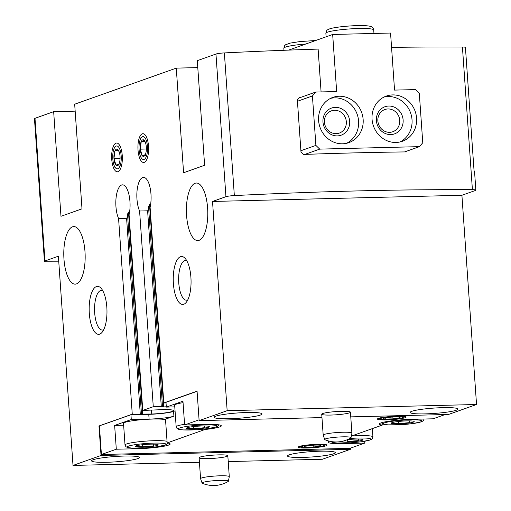 <?xml version="1.0" encoding="UTF-8"?>
<svg xmlns="http://www.w3.org/2000/svg" width="511" height="511" viewBox="0 0 511 511"><rect width="100%" height="100%" fill="white"/><g stroke="black" fill="none" stroke-linecap="round" stroke-linejoin="round"><path stroke-width="0.77" d="M340.422 441.645A11.51 1.29 176 0 0 354.123 441.638A11.51 1.29 176 0 0 362.804 439.517A11.51 1.29 176 0 0 355.835 439.064L355.688 439.064A11.51 1.29 176 0 0 347.435 439.639M347.525 439.626L347.652 441.408L358.588 440.61L358.479 439.051M391.758 423.082L398.644 423.581L409.573 422.642L409.452 420.879M406.909 420.898A11.51 1.29 176 0 0 391.426 422.929A11.51 1.29 176 0 0 402.796 423.676A11.51 1.29 176 0 0 413.955 421.351A11.51 1.29 176 0 0 406.909 420.898M135.76 446.327L142.646 446.825L153.575 445.886L153.453 444.123M150.911 444.142A11.51 1.29 176 0 0 135.428 446.173A11.51 1.29 176 0 0 146.798 446.921A11.51 1.29 176 0 0 157.956 444.596A11.51 1.29 176 0 0 150.911 444.142M186.911 428.161L193.797 428.652L204.726 427.713L204.598 425.957M202.062 425.976A11.51 1.29 176 0 0 186.579 428.001A11.51 1.29 176 0 0 197.949 428.755A11.51 1.29 176 0 0 209.101 426.43A11.51 1.29 176 0 0 202.062 425.976M84.986 251.623A28.782 10.68 -91.4 0 0 73.763 226.584A28.782 10.68 -91.4 0 0 63.805 255.621A28.782 10.68 -91.4 0 0 75.187 284.129A28.782 10.68 -91.4 0 0 84.986 251.623M207.607 208.073A28.782 10.68 -91.4 0 0 196.384 183.034A28.782 10.68 -91.4 0 0 186.419 212.071A28.782 10.68 -91.4 0 0 197.808 240.579A28.782 10.68 -91.4 0 0 207.607 208.073M391.56 47.389A623.599 69.847 -4 0 1 462.429 47.025A7.678 0.862 -4 0 1 465.419 47.242L474.061 170.878A7.678 0.862 176 0 1 474.521 171.134L475.85 190.156A7.678 0.862 -4 0 1 475.319 190.514L461.912 195.272L476.539 404.501L448.511 414.453L350.77 416.874M166.024 402.917L163.788 402.975L150.1 207.281A19.188 7.116 88.6 0 0 150.042 187.473A19.188 7.116 88.6 0 0 143.495 177.381A19.188 7.116 88.6 0 0 137.146 189.907A19.188 7.116 88.6 0 0 139.592 211.011L147.609 210.813L148.727 209.433L148.292 207.3L149.512 204.611L150.553 204.917M149.512 204.611L163.661 406.909L166.299 406.807M163.661 406.909L161.291 406.507L153.274 406.705L139.592 211.011M123.643 425.222L114.643 425.446L131.282 419.537L130.95 414.779L98.974 425.989L132.26 414.172L118.571 218.478L126.587 218.28L127.705 216.9L127.271 214.761L128.491 212.078L129.539 212.378M132.26 414.172L151.741 414.025A17.272 1.935 -4 0 0 173.44 410.633A17.272 1.935 -4 0 0 164.274 409.573L142.767 410.435L153.274 406.705M118.571 218.478A19.188 7.116 88.6 0 1 116.131 197.374A19.188 7.116 88.6 0 1 122.474 184.848A19.188 7.116 88.6 0 1 129.021 194.94A19.188 7.116 88.6 0 1 129.085 214.741L142.767 410.435M342.938 443.126L342.977 443.605L364.797 443.069L364.669 441.287M364.797 443.069L349.907 448.351L101.414 454.509L116.304 449.22L114.643 425.446M99.421 425.982L101.414 454.509M130.95 414.779L148.765 414.338A19.188 2.146 -4 0 0 173.58 411.412L173.912 416.165L165.5 419.154L167.161 442.928L205.013 429.489A23.506 2.632 -4 0 0 221.308 425.829A23.506 2.632 -4 0 0 206.444 424.417L184.618 424.96L182.957 401.186L166.318 407.095L165.986 402.336L197.08 391.298M184.618 424.96L199.073 419.825M445.119 414.536L433.111 418.803L411.291 419.346A23.506 2.632 -4 0 0 379.258 424.034A23.506 2.632 -4 0 0 382.254 425.095L351.325 436.081M397.041 416.165A14.391 1.61 176 0 0 377.508 418.848A14.391 1.61 176 0 0 391.892 419.64A14.391 1.61 176 0 0 406.034 416.855A14.391 1.61 176 0 0 397.041 416.165M317.861 444.289A14.391 1.61 176 0 0 298.328 446.972A14.391 1.61 176 0 0 312.719 447.764A14.391 1.61 176 0 0 326.861 444.972A14.391 1.61 176 0 0 317.861 444.289M342.977 443.605A23.506 2.632 -4 0 1 328.113 442.2A23.506 2.632 -4 0 1 329.467 441.197M167.161 442.928A23.506 2.632 -4 0 1 170.157 443.995A23.506 2.632 -4 0 1 138.123 448.684L116.304 449.22M98.974 425.989L101.037 455.473L350.418 449.297L322.39 459.248L228.232 461.58M350.342 448.198L350.418 449.297M163.788 402.975L197.067 391.151L199.13 420.636L321.962 417.589M173.58 411.412L175.062 410.889M58.771 261.836A623.599 69.847 -4 0 1 47.887 261.798A7.678 0.862 -4 0 1 44.438 261.325L34.461 118.673A7.678 0.862 -4 0 1 34.991 118.309L53.661 111.679L60.975 216.294L81.996 208.827L74.676 104.218L176.276 68.129L183.59 172.744L204.611 165.277L197.297 60.668L215.961 54.038A7.678 0.862 -4 0 1 224.367 52.92A623.599 69.847 -4 0 1 318.123 49.094L321.087 91.923M44.438 261.325A7.678 0.862 -4 0 1 44.968 260.968L58.382 256.203L73.009 465.425L101.037 455.473M199.13 420.636L227.159 410.678L476.539 404.501M215.961 54.038L225.939 196.69L212.525 201.455L227.159 410.678M148.529 146.216A14.391 5.34 -91.4 0 0 145.073 134.84A14.391 5.34 -91.4 0 0 137.932 148.209A14.391 5.34 -91.4 0 0 145.731 161.214A14.391 5.34 -91.4 0 0 148.529 146.216M122.25 155.548A14.391 5.34 -91.4 0 0 118.801 144.172A14.391 5.34 -91.4 0 0 111.66 157.541A14.391 5.34 -91.4 0 0 119.453 170.546A14.391 5.34 -91.4 0 0 122.25 155.548M106.825 307.22A23.985 8.898 -91.4 0 0 101.076 288.261A23.985 8.898 -91.4 0 0 89.176 310.554A23.985 8.898 -91.4 0 0 102.168 332.227A23.985 8.898 -91.4 0 0 106.825 307.22M190.91 277.358A23.985 8.898 -91.4 0 0 185.154 258.4A23.985 8.898 -91.4 0 0 173.255 280.686A23.985 8.898 -91.4 0 0 186.247 302.359A23.985 8.898 -91.4 0 0 190.91 277.358M124.25 456.055A23.985 2.689 176 0 0 91.571 460.839A23.985 2.689 176 0 0 115.684 461.848A23.985 2.689 176 0 0 139.42 457.492A23.985 2.689 176 0 0 124.25 456.055M320.193 451.2A23.985 2.689 176 0 0 287.514 455.984A23.985 2.689 176 0 0 311.627 456.994A23.985 2.689 176 0 0 335.363 452.637A23.985 2.689 176 0 0 320.193 451.2M218.721 454.873A14.391 1.61 176 0 0 199.111 457.741A14.391 1.61 176 0 0 213.579 458.348A14.391 1.61 176 0 0 227.823 455.735A14.391 1.61 176 0 0 218.721 454.873M199.431 462.295L73.009 465.425M246.87 412.505A23.985 2.689 176 0 0 214.186 417.289A23.985 2.689 176 0 0 238.298 418.298A23.985 2.689 176 0 0 262.041 413.942A23.985 2.689 176 0 0 246.87 412.505M442.813 407.65A23.985 2.689 176 0 0 410.129 412.434A23.985 2.689 176 0 0 434.241 413.444A23.985 2.689 176 0 0 457.984 409.087A23.985 2.689 176 0 0 442.813 407.65M341.335 411.323A14.391 1.61 176 0 0 321.726 414.191A14.391 1.61 176 0 0 336.193 414.798A14.391 1.61 176 0 0 350.437 412.185A14.391 1.61 176 0 0 341.335 411.323M75.162 111.149L53.661 111.679M197.783 67.599L176.276 68.129M225.939 196.69A7.678 0.862 -4 0 1 234.345 195.579A623.599 69.847 -4 0 1 472.407 189.677A7.678 0.862 -4 0 1 475.85 190.156M300.864 97.333A623.599 69.847 176 0 0 299.484 97.384L297.345 99.843L300.998 152.15L303.47 154.443A623.599 69.847 -4 0 1 405.9 151.908L406.411 151.282M212.525 201.455L461.912 195.272M131.282 419.537L149.097 419.097A19.188 2.146 -4 0 0 173.912 416.165M204.981 429.016L205.013 429.489M174.781 406.884L166.318 407.095M382.158 423.67L382.254 425.095M167.052 441.332A21.583 2.421 176 0 0 154.443 440.693A21.583 2.421 176 0 0 125.023 444.998L123.515 423.363A21.583 2.421 -4 0 1 152.93 419.058A21.583 2.421 -4 0 1 165.538 419.697M184.573 424.315A21.583 2.421 176 0 0 176.174 426.832L174.66 405.197A21.583 2.421 -4 0 1 183.059 402.681M186.841 260.834A19.833 7.358 -91.4 0 0 185.512 260.546A19.833 7.358 -91.4 0 0 178.652 280.552A19.833 7.358 -91.4 0 0 186.496 300.2A19.833 7.358 -91.4 0 0 187.805 299.842M102.756 290.702A19.833 7.358 -91.4 0 0 101.434 290.414A19.833 7.358 -91.4 0 0 94.567 310.42A19.833 7.358 -91.4 0 0 102.417 330.061A19.833 7.358 -91.4 0 0 103.727 329.704M193.65 426.557L193.797 428.652M142.499 444.723L142.646 446.825M398.497 421.479L398.644 423.581M419.467 146.644L422.763 142.754L419.307 93.302L415.475 89.585L394.549 90.102L390.557 33.043L332.667 34.473L336.653 91.539L315.728 92.057L312.425 95.947L315.887 145.399L319.714 149.116L419.467 146.644L404.61 151.92M319.714 149.116L304.856 154.392M332.667 34.473L288.651 50.104M312.425 95.947L297.44 101.267M315.728 92.057L298.929 98.023M315.887 145.399L300.902 150.726M363.142 119.459A23.985 22.114 70.4 0 0 332.853 97.409A23.985 22.114 70.4 0 0 320.039 127.411A23.985 22.114 70.4 0 0 348.904 142.614A23.985 22.114 70.4 0 0 363.142 119.459M416.58 118.137A23.985 22.114 70.4 0 0 386.29 96.087A23.985 22.114 70.4 0 0 373.484 126.089A23.985 22.114 70.4 0 0 402.342 141.292A23.985 22.114 70.4 0 0 416.58 118.137M399.762 120.372A11.798 10.872 70.4 0 0 384.866 109.526A11.798 10.872 70.4 0 0 378.568 124.282A11.798 10.872 70.4 0 0 392.761 131.755A11.798 10.872 70.4 0 0 399.762 120.372M403.122 119.976A14.391 13.267 70.4 0 0 382.215 108.115A14.391 13.267 70.4 0 0 383.946 132.828A14.391 13.267 70.4 0 0 403.122 119.976M400.017 141.962A23.985 22.114 70.4 0 0 412.026 119.753A23.985 22.114 70.4 0 0 384.061 97.033M346.324 121.695A11.798 10.872 70.4 0 0 331.428 110.849A11.798 10.872 70.4 0 0 325.13 125.604A11.798 10.872 70.4 0 0 339.323 133.084A11.798 10.872 70.4 0 0 346.324 121.695M349.684 121.299A14.391 13.267 70.4 0 0 328.777 109.443A14.391 13.267 70.4 0 0 330.508 134.15A14.391 13.267 70.4 0 0 349.684 121.299M346.579 143.284A23.985 22.114 70.4 0 0 358.588 121.075A23.985 22.114 70.4 0 0 330.623 98.355M119.235 152.093L118.015 149.742L114.981 150.815A8.31 3.085 -91.4 0 0 113.959 158.487A8.31 3.085 -91.4 0 0 115.978 165.085A8.31 3.085 -91.4 0 0 119.012 164.005A8.31 3.085 -91.4 0 0 119.274 163.354A8.31 3.085 -91.4 0 0 120.028 156.334A8.31 3.085 -91.4 0 0 118.98 151.365A8.31 3.085 -91.4 0 0 118.015 149.742A8.31 3.085 -91.4 0 0 114.981 150.815L113.959 158.487L115.978 165.085L119.012 164.005L119.395 163.003M116.201 146.063A11.453 4.248 -91.4 0 0 113.851 149.218A11.453 4.248 -91.4 0 0 114.26 165.749A11.453 4.248 -91.4 0 0 121.113 160.933A11.453 4.248 -91.4 0 0 116.201 146.063M120.347 164.976L115.978 165.085M120.079 158.34L113.959 158.487M118.597 150.726L114.981 150.815M145.514 142.761L144.287 140.41L141.253 141.483A8.31 3.085 -91.4 0 0 140.238 149.155A8.31 3.085 -91.4 0 0 142.25 155.753A8.31 3.085 -91.4 0 0 145.284 154.673A8.31 3.085 -91.4 0 0 145.552 154.022A8.31 3.085 -91.4 0 0 146.306 147.002A8.31 3.085 -91.4 0 0 145.252 142.032A8.31 3.085 -91.4 0 0 144.287 140.41A8.31 3.085 -91.4 0 0 141.253 141.483L140.238 149.155L142.25 155.753L145.284 154.673L145.667 153.67M142.48 136.731A11.453 4.248 -91.4 0 0 140.129 139.886A11.453 4.248 -91.4 0 0 140.538 156.417A11.453 4.248 -91.4 0 0 147.392 151.601A11.453 4.248 -91.4 0 0 142.48 136.731M146.619 155.644L142.25 155.753M146.357 149.008L140.238 149.155M144.875 141.394L141.253 141.483M306.044 446.039L306.121 447.182L313.837 446.991A8.31 0.933 176 0 0 320.32 445.962A8.31 0.933 176 0 0 320.723 445.407A8.31 0.933 176 0 0 319.094 445.126A8.31 0.933 176 0 0 311.378 445.317A8.31 0.933 176 0 0 304.895 446.346A8.31 0.933 176 0 0 304.467 446.537A8.31 0.933 176 0 0 306.121 447.182A8.31 0.933 176 0 0 313.837 446.991L320.32 445.962M308.427 447.636A11.453 1.284 176 0 0 323.827 445.618A11.453 1.284 176 0 0 312.515 444.877A11.453 1.284 176 0 0 301.42 447.189A11.453 1.284 176 0 0 308.427 447.636M313.709 445.151L313.837 446.991M385.217 417.915L385.3 419.058L393.01 418.873A8.31 0.933 176 0 0 399.493 417.845A8.31 0.933 176 0 0 399.896 417.283A8.31 0.933 176 0 0 398.267 417.002A8.31 0.933 176 0 0 390.551 417.193A8.31 0.933 176 0 0 384.068 418.222A8.31 0.933 176 0 0 383.64 418.42A8.31 0.933 176 0 0 385.3 419.058A8.31 0.933 176 0 0 393.01 418.873L399.493 417.845M387.6 419.518A11.453 1.284 176 0 0 403 417.5A11.453 1.284 176 0 0 391.694 416.752A11.453 1.284 176 0 0 380.599 419.065A11.453 1.284 176 0 0 387.6 419.518M392.882 417.033L393.01 418.873M325.609 438.847A13.19 1.476 -4 0 1 340.454 436.918A13.19 1.476 -4 0 1 351.012 437.672A13.19 1.476 -4 0 1 350.718 437.972A28.782 28.782 0 0 1 325.034 439.767A13.19 1.476 -4 0 1 324.709 439.511A13.19 1.476 -4 0 1 325.609 438.847M324.709 439.511L323.201 435.161A14.391 1.61 -4 0 1 323.188 435.117A14.391 1.61 -4 0 1 337.432 432.504A14.391 1.61 -4 0 1 351.9 433.111A14.391 1.61 -4 0 1 351.9 433.156L351.012 437.672M202.995 482.397A13.19 1.476 -4 0 1 217.833 480.468A13.19 1.476 -4 0 1 228.398 481.221A13.19 1.476 -4 0 1 228.104 481.522A28.782 28.782 0 0 1 202.42 483.317A13.19 1.476 -4 0 1 202.088 483.061A13.19 1.476 -4 0 1 202.995 482.397M202.088 483.061L200.58 478.711A14.391 1.61 -4 0 1 200.574 478.666A14.391 1.61 -4 0 1 214.818 476.054A14.391 1.61 -4 0 1 229.286 476.654A14.391 1.61 -4 0 1 229.279 476.706L228.398 481.221M332.246 441.715A19.424 2.178 176 0 0 348.093 442.941A19.424 2.178 176 0 0 370.2 439.869A19.424 2.178 176 0 0 358.652 438.036A19.424 2.178 176 0 0 349.767 438.508M147.609 210.813L161.291 406.507M126.587 218.28L140.269 413.974M128.491 212.078L142.639 414.376M151.473 410.205L151.741 414.025M34.991 118.309L44.968 260.968M224.367 52.92L234.345 195.579M462.429 47.025L472.407 189.677M148.765 414.338L149.097 419.097M138.091 448.198L138.123 448.684M372.359 428.608L372.941 436.911A21.583 2.421 176 0 0 359.29 435.621A21.583 2.421 176 0 0 351.6 435.979M153.805 443.114A19.424 2.178 176 0 0 127.539 447.278A19.424 2.178 176 0 0 158.78 446.505A19.424 2.178 176 0 0 153.805 443.114M409.803 419.87A19.424 2.178 176 0 0 383.544 424.041A19.424 2.178 176 0 0 414.779 423.268A19.424 2.178 176 0 0 409.803 419.87M204.949 424.948A19.424 2.178 176 0 0 178.69 429.112A19.424 2.178 176 0 0 209.932 428.339A19.424 2.178 176 0 0 204.949 424.948M305.853 43.997A23.985 2.689 176 0 0 283.829 48.226L283.969 50.282M373.963 33.451L373.72 29.945A23.985 2.689 176 0 0 349.607 28.942A23.985 2.689 176 0 0 325.865 33.292L326.114 36.805M148.733 209.625L162.504 406.622M127.712 217.092L141.483 414.089M330.54 441.434L332.559 442.488L337.03 443.037L351.357 442.769L361.903 441.708L370.628 439.83L372.334 438.706L372.941 436.911M125.023 444.998L125.878 446.691L127.705 447.559L132.177 448.109L146.51 447.84L157.056 446.78L165.781 444.902L167.927 443.043M381.334 422.782L383.704 424.322L388.175 424.871L402.508 424.603L413.054 423.542L421.779 421.664L423.485 420.54L424.092 419.026M176.174 426.832L177.03 428.525L178.856 429.393L183.328 429.943L197.655 429.674L208.207 428.614L216.932 426.736L219.078 424.877M315.677 40.51L299.81 41.583L290.401 43.058L285.687 44.713L284.704 45.575L283.829 48.226M373.72 29.945C373.273 27.869 372.091 26.649 370.168 26.291C365.014 25.186 355.573 25.307 341.853 26.655C330.994 28.06 329.723 28.68 327.723 29.785C326.88 29.957 326.261 31.126 325.865 33.292M114.26 165.749L115.135 167.851M113.851 149.218L114.624 147.079M140.538 156.417L141.413 158.519M140.129 139.886L140.895 137.746M323.827 445.618L325.456 444.544M301.42 447.189L299.657 446.352M403 417.5L404.635 416.427M380.599 419.065L378.83 418.228M351.9 433.111L350.437 412.185M323.188 435.117L321.726 414.191M229.286 476.654L227.823 455.735M200.574 478.666L199.111 457.741"/></g></svg>
